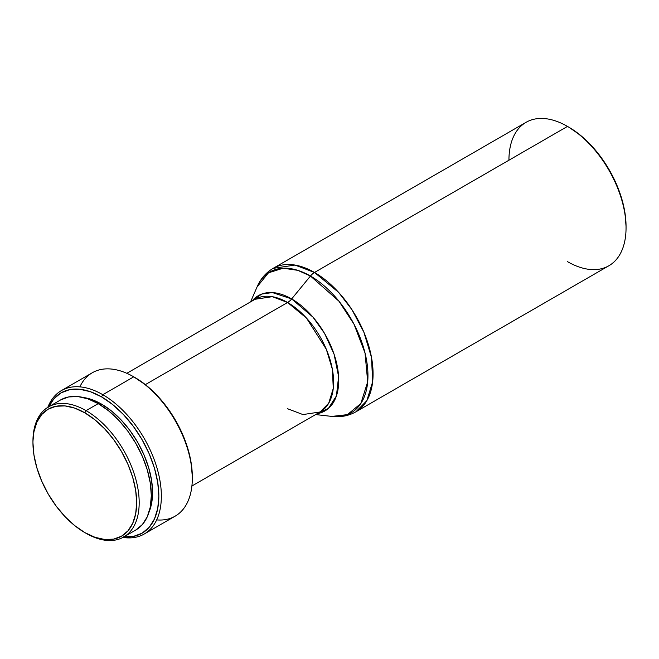 <?xml version="1.0" encoding="UTF-8"?>
<svg xmlns="http://www.w3.org/2000/svg" width="659" height="659" viewBox="0 0 659 659"><rect width="100%" height="100%" fill="white"/><g stroke="black" fill="none" stroke-linecap="round" stroke-linejoin="round"><path stroke-width="0.99" d="M32.95 442.032A75.126 43.37 60 0 1 48.511 406.916A75.126 43.37 60 0 1 86.074 410.639L84.813 412.814A73.347 42.349 60 0 1 136.677 502.644A73.347 42.349 60 0 1 84.813 532.587L86.074 533.312A75.126 43.37 -120 0 0 139.189 502.644A75.126 43.37 -120 0 0 86.074 410.639A75.126 43.37 60 0 1 135.144 476.836A75.126 43.37 60 0 1 123.628 537.036A75.126 43.37 60 0 1 86.074 533.312A75.126 43.37 -120 0 0 86.074 533.312L84.813 532.587A73.347 42.349 60 0 1 32.95 442.757A73.347 42.349 60 0 1 84.813 412.814L86.074 410.639L98.199 403.637L86.074 410.639A75.126 43.37 -120 0 0 32.95 441.308L33.947 431.645L36.896 422.114L41.69 414.527L48.14 409.181L55.999 406.265L64.969 405.911L74.698 408.119L84.813 412.814L94.937 419.799L104.666 428.828L113.628 439.537L121.487 451.522L127.937 464.323L132.731 477.445L135.68 490.387L136.677 502.644L135.68 513.748L132.731 523.279L127.937 530.866L121.487 536.22L113.628 539.128L104.666 539.49L94.937 537.283L84.813 532.587L74.698 525.594L64.969 516.574L55.999 505.857L48.14 493.871L41.69 481.07L36.896 467.956L33.947 455.015L32.95 442.757M60.636 399.914A75.126 43.37 -120 0 1 98.199 403.637L108.562 410.796L118.529 420.038L127.714 431.011L135.762 443.285L142.369 456.39L147.278 469.834L150.301 483.088L151.323 495.642L150.301 507.018L147.278 516.78L142.369 524.548L135.762 530.034A75.126 43.37 -120 0 0 147.278 469.834A75.126 43.37 -120 0 0 98.199 403.637L87.836 398.827L77.869 396.57L68.684 396.932L60.636 399.914L48.511 406.916M101.544 404.115L100.25 404.865L101.544 404.115L91.593 399.502L83.158 397.459A72.169 41.665 -120 0 1 101.544 404.115A72.169 41.665 -120 0 1 149.148 511.755L151.595 503.427L152.575 492.504L151.595 480.436L148.687 467.709L143.975 454.801L137.624 442.205L129.897 430.418L121.075 419.874L111.503 410.994L101.544 404.115M144.206 534.029L175.154 516.162A82.812 47.81 -120 0 0 187.848 449.8A82.812 47.81 -120 0 0 133.752 376.833L102.804 394.7A82.812 47.81 60 0 1 156.9 467.676A82.812 47.81 60 0 1 144.206 534.029A82.812 47.81 60 0 1 122.912 537.431A82.812 47.81 -120 0 0 160.458 483.813A82.812 47.81 -120 0 0 102.804 394.7L101.544 396.875A81.041 46.789 60 0 1 157.699 482.281A81.041 46.789 60 0 1 123.908 536.871M192.313 478.253L192.313 476.803A81.041 46.789 -120 0 0 135.004 377.558L133.752 376.833A82.812 47.81 60 0 1 192.313 478.253A82.812 47.81 60 0 1 156.677 519.902M79.871 386.858A82.812 47.81 60 0 1 133.752 376.833L146.183 385.276L156.933 395.252L166.842 407.089L175.525 420.327L182.65 434.47L187.947 448.968L191.209 463.261L192.313 476.803M287.596 408.753L302.934 414.569L320.134 411.974A65.068 37.563 -120 0 0 330.101 359.83A65.068 37.563 -120 0 0 287.596 302.497L145.359 384.617L287.596 302.497L272.258 296.682L255.066 299.277L126.833 373.307M291.657 298.939A11.829 6.829 -60 0 1 287.596 302.497A11.829 6.829 120 0 0 291.657 298.939A66.559 38.428 60 0 1 336.798 363.974A66.559 38.428 60 0 1 317.193 413.671L328.371 408.473L336.419 395.919L338.611 376.618L334.08 354.237L324.566 333.421L312.959 317.119L291.657 298.939L310.455 276.022L291.657 298.939L272.398 292.571L261.697 294.071L252.125 300.974A66.559 38.428 60 0 1 291.657 298.939M508.937 160.219A82.812 47.81 60 0 1 567.49 126.413A82.812 47.81 60 0 1 626.05 227.833L626.05 226.383A81.041 46.789 -120 0 0 568.75 127.138L567.49 126.413A82.812 47.81 -120 0 1 621.594 199.389A82.812 47.81 -120 0 1 608.9 265.742L355.926 411.801L366.824 400.672L372.648 381.816L371.519 357.499L363.826 332.07L351.914 309.631L338.561 292.308L314.516 272.464A82.812 47.81 60 0 1 368.62 345.44A82.812 47.81 60 0 1 355.926 411.801C348.619 415.895 340.604 417.427 331.872 416.414A81.321 46.954 -120 0 0 366.915 362.425A81.321 46.954 -120 0 0 310.455 276.022L338.94 301.188L354.015 324.228L365.02 352.977L367.697 381.783L360.827 403.539L347.392 414.643L331.872 416.414L315.636 414.569M314.516 272.464A11.829 6.829 120 0 0 310.455 276.022A11.829 6.829 -60 0 1 314.516 272.464L567.49 126.413L314.516 272.464L295.001 265.066L273.114 268.361A82.812 47.81 60 0 1 314.516 272.464M626.05 227.833A82.812 47.81 60 0 1 567.49 261.648M250.577 301.863L257.092 286.879L268.468 272.818L283.139 268.221L297.72 270.322L310.455 276.022A81.321 46.954 -120 0 0 257.092 286.879C260.577 278.815 265.915 272.645 273.114 268.361L526.088 122.31A82.812 47.81 -120 0 1 567.49 126.413L568.124 126.775A81.041 46.789 -120 0 1 568.75 127.138L579.928 134.864L590.678 144.832L600.58 156.669L609.27 169.907L616.396 184.05L621.684 198.548L624.946 212.841L626.05 226.383M191.901 486.004L320.134 411.974L328.693 403.234L333.273 388.415L332.383 369.304L326.337 349.328L306.484 318.083L287.596 302.497A65.068 37.563 -120 0 0 255.066 299.277M133.752 376.833A82.812 47.81 -120 0 0 92.342 372.73L61.394 390.598A82.812 47.81 60 0 1 102.804 394.7L133.752 376.833L135.004 377.558M48.791 406.751A81.041 46.789 60 0 1 101.544 396.875L102.804 394.7A82.812 47.81 -120 0 0 47.81 407.336A82.812 47.81 60 0 1 61.394 390.598M48.601 407.155L53.898 398.769L61.023 392.863L69.714 389.642L79.615 389.247L90.365 391.693L101.544 396.875L112.722 404.601L123.472 414.569L133.382 426.406L142.064 439.644L149.189 453.787L154.486 468.285L157.748 482.577L158.844 496.12L157.748 508.394L154.486 518.93L149.189 527.307L142.064 533.222L133.382 536.434L123.472 536.83M135.762 530.034L123.628 537.036M567.49 126.413L568.75 127.138"/></g></svg>
